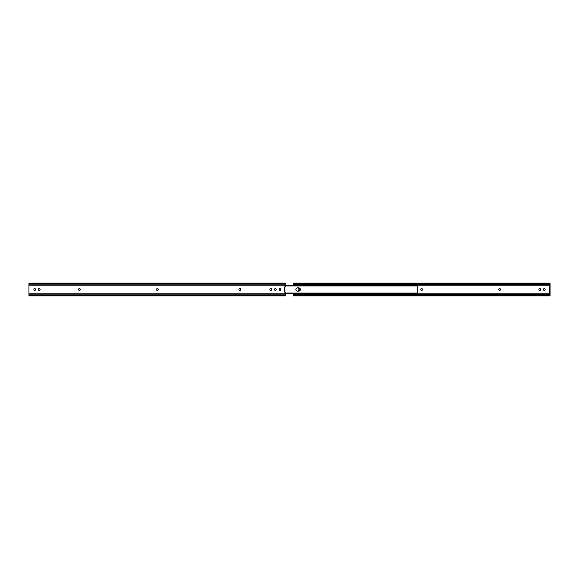 <?xml version="1.0" encoding="UTF-8"?>
<svg xmlns="http://www.w3.org/2000/svg" width="579" height="579" viewBox="0 0 579 579"><rect width="100%" height="100%" fill="white"/><g stroke="black" fill="none" stroke-linecap="round" stroke-linejoin="round"><path stroke-width="0.87" d="M498.649 289.5A0.811 0.811 0 0 1 499.467 288.689L499.749 288.689A0.811 0.811 0 0 1 500.567 289.5A0.811 0.811 0 0 1 499.749 290.311L499.467 290.311A0.811 0.811 0 0 1 498.649 289.5M420.694 289.5A0.811 0.811 0 0 1 421.505 288.689L421.794 288.689A0.811 0.811 0 0 1 422.612 289.5A0.811 0.811 0 0 1 421.794 290.311L421.505 290.311A0.811 0.811 0 0 1 420.694 289.5M543.5 289.645L543.5 289.355A0.811 0.811 0 0 1 544.311 288.545A0.811 0.811 0 0 1 545.121 289.355L545.121 289.645A0.811 0.811 0 0 1 544.311 290.455A0.811 0.811 0 0 1 543.5 289.645M538.911 289.645L538.911 289.355A0.811 0.811 0 0 1 539.722 288.545A0.811 0.811 0 0 1 540.533 289.355L540.533 289.645A0.811 0.811 0 0 1 539.722 290.455A0.811 0.811 0 0 1 538.911 289.645M298.185 289.645L298.185 289.355A0.811 0.811 0 0 1 298.996 288.545A0.811 0.811 0 0 1 299.806 289.355L299.806 289.645A0.811 0.811 0 0 1 298.996 290.455A0.811 0.811 0 0 1 298.185 289.645M550.05 293.843L416.742 293.843L416.742 294.212L294.914 294.212L294.914 293.835L293.256 293.843L293.256 295.876L550.05 295.876L550.05 283.124L293.256 283.124L550.05 283.341M294.914 283.833L294.914 285.165L293.256 285.158L293.256 283.833L550.05 283.833M293.256 295.659L550.05 295.659M293.256 295.167L550.05 295.167M293.256 283.833L293.256 283.341M550.05 285.346L549.471 285.346L549.471 293.654L550.05 293.654M80.351 289.5A0.811 0.811 0 0 0 79.533 288.689L79.251 288.689A0.811 0.811 0 0 0 78.433 289.5A0.811 0.811 0 0 0 79.251 290.311L79.533 290.311A0.811 0.811 0 0 0 80.351 289.5M158.306 289.5A0.811 0.811 0 0 0 157.495 288.689L157.206 288.689A0.811 0.811 0 0 0 156.388 289.5A0.811 0.811 0 0 0 157.206 290.311L157.495 290.311A0.811 0.811 0 0 0 158.306 289.5M240.842 289.5A0.811 0.811 0 0 0 240.032 288.689L239.742 288.689A0.811 0.811 0 0 0 238.932 289.5A0.811 0.811 0 0 0 239.742 290.311L240.032 290.311A0.811 0.811 0 0 0 240.842 289.5M271.79 289.5A0.811 0.811 0 0 0 270.979 288.689L270.69 288.689A0.811 0.811 0 0 0 269.879 289.5A0.811 0.811 0 0 0 270.69 290.311L270.979 290.311A0.811 0.811 0 0 0 271.79 289.5M285.744 292.12L285.744 295.876L28.95 295.876L28.95 283.124L285.744 283.124L285.744 286.88L284.658 286.88L284.658 292.12L285.744 292.12M33.879 289.355L33.879 289.645A0.811 0.811 0 0 0 34.689 290.455A0.811 0.811 0 0 0 35.5 289.645L35.5 289.355A0.811 0.811 0 0 0 34.689 288.545A0.811 0.811 0 0 0 33.879 289.355M38.467 289.355L38.467 289.645A0.811 0.811 0 0 0 39.278 290.455A0.811 0.811 0 0 0 40.089 289.645L40.089 289.355A0.811 0.811 0 0 0 39.278 288.545A0.811 0.811 0 0 0 38.467 289.355M274.605 289.355L274.605 289.645A0.811 0.811 0 0 0 275.416 290.455A0.811 0.811 0 0 0 276.234 289.645L276.234 289.355A0.811 0.811 0 0 0 275.416 288.545A0.811 0.811 0 0 0 274.605 289.355M279.194 289.355L279.194 289.645A0.811 0.811 0 0 0 280.004 290.455A0.811 0.811 0 0 0 280.815 289.645L280.815 289.355A0.811 0.811 0 0 0 280.004 288.545A0.811 0.811 0 0 0 279.194 289.355M300.371 289.5A1.628 1.628 0 0 1 298.742 291.128L297.483 291.128A1.628 1.628 0 0 1 295.855 289.5A1.628 1.628 0 0 1 297.483 287.872L298.742 287.872A1.628 1.628 0 0 1 300.371 289.5M28.95 293.843L417.321 293.835L417.321 285.165L28.95 285.158M285.744 293.256L417.321 293.256M285.744 285.744L417.321 285.744M297.483 287.872A1.628 1.628 0 0 0 295.855 289.5A1.628 1.628 0 0 0 297.483 291.128M298.742 291.128A1.628 1.628 0 0 0 300.371 289.5A1.628 1.628 0 0 0 298.742 287.872M416.742 294.212L416.742 295.167M294.914 294.212L294.914 295.167M416.742 283.833L416.742 284.535L293.256 284.557M550.05 284.557L294.914 284.709M416.742 284.709L294.914 284.788M416.742 284.788L416.742 285.165L550.05 285.158M416.742 294.291L294.914 294.291M550.05 294.443L293.256 294.443M293.256 295.037L294.914 295.037M416.742 295.037L550.05 295.037M293.256 283.963L294.914 283.963M416.742 283.963L550.05 283.963M285.744 283.558L28.95 283.558M285.744 284.151L28.95 284.151M285.744 294.849L28.95 294.849M285.744 295.442L28.95 295.442M285.744 293.075L417.321 293.075M285.744 285.925L417.321 285.925"/></g></svg>
